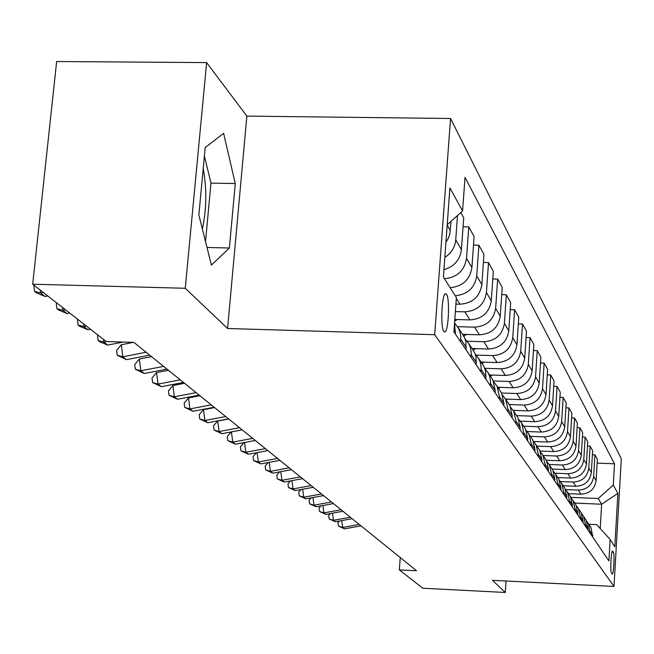 <?xml version="1.0" encoding="UTF-8"?>
<svg xmlns="http://www.w3.org/2000/svg" width="654" height="654" viewBox="0 0 654 654"><rect width="100%" height="100%" fill="white"/><g stroke="black" fill="none" stroke-linecap="round" stroke-linejoin="round"><path stroke-width="0.98" d="M202.372 229.031C206.607 209.059 206.893 188.883 203.222 168.495M443.829 331.455L444.965 331.905C448.619 330.752 449.96 298.559 446.535 294.275L445.309 293.777C441.646 295.109 440.379 327.58 443.829 331.455M206.631 62.604L185.262 288.275L227.584 328.496L246.869 116.11L206.631 62.604L56.653 61.525L32.7 284.212L106.259 341.535L133.923 342.402L416.573 570.754L399.324 569.896L422.86 588.24L505.272 592.475L506.033 581.005M246.869 116.11L450.549 118.497L621.3 458.806L614.008 586.45L434.689 334.701L450.549 118.497M613.419 552.238L612.487 550.954C611.138 550.488 610.1 571.621 611.416 572.888L612.34 574.098C613.681 574.564 614.711 553.636 613.419 552.238L611.923 552.172M600.225 528.546L601.647 504.234L598.197 498.52L613.28 485.047L614.507 463.809L465.01 177.348L462.591 210.997L447.213 224.739M613.28 485.047L617.866 493.378L614.809 546.793L610.149 539.46L596.669 524.631L588.837 524.279M462.591 210.997L449.903 187.919L443.396 277.083L456.386 297.521L453.917 331.864L608.907 560.969L610.149 539.46M185.262 288.275L32.7 284.212M227.584 328.496L434.689 334.701M614.008 586.45L492.495 580.327L505.272 592.475M400.248 557.568L399.324 569.896M574.735 503.065L601.647 504.234L617.866 493.378M570.836 497.342L598.197 498.52M568.498 493.647L580.907 494.187C589.655 493.696 594.715 489.176 596.096 480.616L597.364 459.222L594.927 454.832L592.401 454.726M565.604 489.568L578.308 490.108C587.145 489.617 592.254 485.047 593.652 476.414L594.927 454.832M563.233 485.75L575.872 486.282C584.782 485.783 589.941 481.172 591.347 472.466L592.638 450.696L590.121 446.142L587.496 446.036M560.38 481.524L573.19 482.063C582.174 481.548 587.382 476.905 588.804 468.109L590.121 446.142M560.813 489.879L560.928 487.982L558.884 479.21L557.78 477.543L570.656 478.09C579.73 477.575 584.978 472.883 586.417 464.013L587.75 441.859L585.134 437.125L582.403 437.027M554.903 473.177L567.868 473.709C577.024 473.185 582.33 468.444 583.785 459.492L585.134 437.125M552.131 469.049L565.244 469.588C574.482 469.049 579.836 464.275 581.308 455.241L582.665 432.678L579.951 427.765L577.114 427.659M549.139 464.495L562.35 465.035C571.678 464.495 577.081 459.664 578.569 450.549L579.951 427.765M546.262 460.212L559.62 460.751C569.037 460.203 574.49 455.323 575.994 446.126L577.392 423.146L574.564 418.045L571.621 417.939M543.114 455.486L556.611 456.018C566.119 455.462 571.629 450.541 573.149 441.246L574.564 418.045M540.073 451.023L553.774 451.562C563.372 450.998 568.931 446.028 570.468 436.651L571.907 413.238L568.964 407.933L565.898 407.818M536.885 446.11L550.635 446.641C560.331 446.069 565.955 441.049 567.509 431.575L568.964 407.933M533.55 441.466L547.692 442.014C557.478 441.425 563.151 436.357 564.721 426.8L566.201 402.929L563.143 397.403L559.938 397.289M530.402 436.349L544.43 436.888C554.314 436.292 560.053 431.166 561.639 421.511L563.143 397.403M527.05 431.526L541.357 432.065C551.338 431.46 557.134 426.285 558.737 416.533L560.257 392.196L557.069 386.44L553.734 386.326M523.65 426.187L537.956 426.727C548.044 426.114 553.905 420.882 555.532 411.031L557.069 386.44M520.298 421.16L534.759 421.699C544.946 421.07 550.856 415.789 552.499 405.84L554.069 381.02L550.75 375.012L547.259 374.897M520.012 429.564L520.151 427.422L517.87 417.497L516.619 415.617L531.212 416.132C541.512 415.494 547.488 410.148 549.156 400.101L550.75 375.012M513.161 410.352L527.876 410.884C538.275 410.238 544.316 404.842 546 394.689L547.611 369.355L544.144 363.093L540.506 362.978M509.262 404.548L524.173 405.079C534.694 404.417 540.801 398.956 542.509 388.697L544.144 363.093M507.815 411.538L507.962 409.322L505.607 399.054L520.69 399.594C531.31 398.924 537.49 393.414 539.215 383.048L540.874 357.182L537.253 350.642L533.443 350.528M501.585 393.005L516.824 393.528C527.565 392.85 533.811 387.266 535.561 376.794L537.253 350.642M497.784 387.274L513.177 387.806C524.034 387.111 530.353 381.47 532.119 370.883L533.836 344.47L530.051 337.627L526.061 337.505M493.402 380.93L509.139 381.462C520.118 380.751 526.511 375.044 528.309 364.343L530.051 337.627M489.584 374.946L505.329 375.47C516.423 374.75 522.881 368.979 524.704 358.163L526.478 331.169L522.513 324.008L518.328 323.885M484.737 368.292L501.103 368.831C512.327 368.096 518.867 362.251 520.707 351.312L522.513 324.008M481.009 362.038L497.105 362.553C508.46 361.809 515.066 355.899 516.938 344.838L518.769 317.247L514.616 309.743L510.226 309.628M476.169 355.081L492.675 355.596C504.169 354.836 510.856 348.852 512.752 337.66L514.616 309.743M472.016 348.508L488.489 349.023C500.106 348.239 506.875 342.197 508.796 330.875L510.692 302.655L506.335 294.791L501.724 294.668M467.16 341.216L483.846 341.723C495.601 340.93 502.46 334.799 504.406 323.354L506.335 294.791M462.582 334.317L479.447 334.815C491.342 334.006 498.283 327.809 500.253 316.225L502.215 287.351L497.645 279.086L492.789 278.964M457.547 326.657L474.567 327.155C486.617 326.321 493.639 320.043 495.642 308.32L497.645 279.086M454.808 319.463L469.948 319.896C482.137 319.054 489.249 312.702 491.285 300.84L493.32 271.271L488.505 262.581L483.388 262.458M455.372 311.574L464.814 311.835C477.167 310.977 484.369 304.535 486.437 292.526L488.505 262.581M455.912 304.094L459.958 304.208C472.458 303.325 479.75 296.802 481.843 284.654L483.952 254.357L478.891 245.209L473.496 245.095M592.761 537.097L591.012 527.541L590.014 526.053M614.507 463.809L597.135 463.106M460.825 212.575L463.702 217.766L461.422 249.615C460.015 259.932 454.187 266.611 443.935 269.669M444.442 278.735C457.089 277.468 464.446 270.682 466.523 258.371L468.763 226.905L463.057 226.791M468.763 226.905L474.101 236.544L471.902 267.6C469.866 279.748 462.607 286.444 450.132 287.686M590.268 533.419L588.502 523.772L586.712 521.32M587.921 529.953L588.028 528.228L586.148 520.232L585.134 518.712M585.338 526.135L585.444 524.394L583.548 516.317L581.7 513.791M582.91 522.538L583.016 520.788L581.104 512.638L580.073 511.093M580.229 518.573L580.335 516.799L578.406 508.583L576.493 505.975M577.703 514.845L577.809 513.055L575.863 504.757L574.817 503.188M574.915 510.725L575.021 508.918L573.059 500.547L571.081 497.858M572.291 506.842L572.405 505.027L570.427 496.574L569.364 494.972M569.397 502.558L569.503 500.727L567.509 492.192L565.457 489.413M566.666 498.528L566.781 496.672L564.77 488.064L563.683 486.429M563.65 494.072L563.764 492.2L561.737 483.502L559.611 480.633M557.674 485.235L557.788 483.322L555.728 474.461L553.521 471.493M554.715 480.862L554.837 478.932L552.753 469.989L551.624 468.289M551.445 476.03L551.567 474.076L549.466 465.043L547.169 461.969M548.363 471.469L548.485 469.507L546.368 460.375L545.215 458.65M544.954 466.433L545.076 464.438L542.934 455.217L540.547 452.037M541.733 461.675L541.864 459.664L539.705 450.353L538.528 448.587M538.177 456.41L538.299 454.383L536.125 444.965L533.639 441.671M534.817 451.44L534.947 449.396L532.748 439.88L531.547 438.082M531.089 445.946L531.228 443.87L529.004 434.256L526.413 430.839M527.582 440.755L527.713 438.654L525.473 428.942L524.255 427.103M523.691 435L523.829 432.883L521.565 423.056L518.859 419.508M515.941 423.539L516.08 421.372L513.774 411.333L510.946 407.655M512.09 417.849L512.237 415.658L509.899 405.513L508.624 403.592M509.899 405.513L502.656 395.22M503.776 405.57L503.932 403.33L501.553 392.948L500.253 390.986M499.296 398.948L499.452 396.676L497.048 386.171L493.958 382.181M495.062 392.678L495.217 390.381L492.789 379.761L491.456 377.759M490.353 385.721L490.525 380.98L489.658 376.279L488.056 372.641L484.81 368.488M485.897 379.132L485.62 371.137L484.32 367.335L482.211 363.853M480.943 371.807L481.123 366.959L480.24 362.136L478.605 358.417L475.196 354.084M476.251 364.875L475.981 356.683L474.649 352.792L472.49 349.228M455.241 295.722C467.561 294.513 474.73 287.899 476.741 275.898L478.891 245.209M471.035 357.166L471.232 352.195L470.324 347.249L468.648 343.44L465.059 338.911M466.089 349.857L465.82 341.462L464.454 337.464L462.247 333.818M460.588 341.723L460.792 336.622L459.868 331.562L458.152 327.654L454.546 323.076M455.372 334.014L454.53 323.354M444.834 257.406C451.342 253.18 454.98 247.335 455.74 239.871L457.489 215.558M445.93 242.332L448.284 238.424L449.789 234.157L451.023 221.338M198.849 214.953L211.406 265.083L229.382 247.989L235.268 183.545L223.611 133.326L205.192 147.575L198.849 214.953M205.519 241.571L210.972 183.12L204.4 155.979M210.972 183.12L235.268 183.545M206.991 247.474L229.382 247.989M359.259 524.451L342.721 527.443L344.527 528.841L361.008 525.865M344.527 528.841L338.445 526.094L337.954 522.66L339.5 520.993M341.731 520.592L342.721 527.443L338.445 526.094M350.331 517.24L333.507 520.29L335.371 521.745L352.138 518.704M335.371 521.745L329.175 518.924L328.676 515.442L330.401 513.562M332.485 513.186L333.507 520.29L329.175 518.924M341.077 509.76L323.951 512.875L325.888 514.379L342.949 511.281M325.888 514.379L319.553 511.502L319.054 507.954L320.983 505.853M322.904 505.501L323.951 512.875L319.553 511.502M331.472 502.01L314.043 505.19L316.054 506.752L333.426 503.58M316.054 506.752L309.579 503.801L309.072 500.187L311.206 497.849M312.964 497.522L314.043 505.19L309.579 503.801M321.506 493.958L303.758 497.204L305.843 498.83L323.534 495.593M305.843 498.83L299.23 495.806L298.714 492.127L301.069 489.527M302.638 489.241L303.758 497.204L299.23 495.806M546.94 460.244L546.45 460.53M311.157 485.595L293.074 488.914L295.24 490.598L313.258 487.287M295.24 490.598L288.479 487.5L287.956 483.756L290.548 480.886M291.921 480.633L293.074 488.914L288.479 487.5M300.399 476.897L281.964 480.298L284.22 482.047L302.581 478.663M284.22 482.047L277.296 478.875L276.773 475.057L279.618 471.886M280.77 471.673L281.964 480.298L277.296 478.875M289.199 467.855L270.413 471.33L272.759 473.153L291.471 469.686M272.759 473.153L265.671 469.891L265.14 466L268.246 462.517M269.178 462.345L270.413 471.33L265.671 469.891M277.541 458.438L258.387 461.994L260.832 463.899L279.912 460.351M260.832 463.899L253.572 460.547L253.033 456.582L256.425 452.756M257.112 452.625L258.387 461.994L253.572 460.547M265.393 448.619L245.855 452.274L248.397 454.252L267.862 450.614M248.397 454.252L240.958 450.81L240.41 446.764L244.106 442.57M244.531 442.488L245.855 452.274L240.958 450.81M541.038 451.064L540.302 451.497M534.907 441.515L533.991 442.047M528.53 431.575L527.565 432.139M521.892 421.217L520.805 421.855M514.984 410.418L513.684 411.178M252.73 438.384L232.783 442.129L235.44 444.189L255.305 440.469M235.44 444.189L227.805 440.657L227.257 436.529L231.271 431.934M231.41 431.91L232.783 442.129L227.805 440.657M507.774 399.144L506.261 400.035M239.503 427.7L219.139 431.542L221.91 433.692L242.193 429.874M221.91 433.692L214.079 430.054L213.523 425.844L217.733 420.988L228.638 418.928M217.733 420.988L219.139 431.542L214.079 430.054M500.269 387.364L498.52 388.386M225.687 416.541L204.882 420.473L207.784 422.729L228.499 418.813M207.784 422.729L199.74 418.985L199.176 414.677L203.468 409.698L214.602 407.581M203.468 409.698L204.882 420.473L199.74 418.985M492.421 375.044L490.426 376.214M211.234 404.859L189.971 408.905L193.004 411.26L214.177 407.238M193.004 411.26L184.747 407.401L184.175 403.003L188.54 397.894L199.92 395.719M188.54 397.894L189.971 408.905L184.747 407.401M484.222 362.144L481.965 363.477M196.102 392.637L174.365 396.798L177.545 399.259L199.184 395.13M177.545 399.259L169.051 395.278L168.47 390.781L172.918 385.541L184.551 383.301M172.918 385.541L174.365 396.798L169.051 395.278M475.646 348.623L473.095 350.127M180.242 379.819L157.998 384.102L161.334 386.686L183.472 382.435M161.334 386.686L152.595 382.574L152.014 377.979L156.543 372.592L168.446 370.295M156.543 372.592L157.998 384.102L152.595 382.574M466.67 334.439L463.776 336.14M163.598 366.379L140.839 370.777L144.338 373.499L166.991 369.118M144.338 373.499L135.337 369.248L134.749 364.548L139.359 359.005L151.54 356.634M139.359 359.005L140.839 370.777L135.337 369.248M146.112 352.253L122.805 356.79L126.484 359.643L149.684 355.138M126.484 359.643L117.213 355.253L116.616 350.438L121.317 344.732L133.334 342.385M121.317 344.732L122.805 356.79L117.213 355.253M106.545 341.543L103.839 342.075L107.714 345.075L123.115 342.067M107.714 345.075L99.71 341.731L98.149 340.53L97.544 335.6L97.969 335.077M103.512 339.393L103.839 342.075L98.149 340.53M86.418 326.068L83.867 326.575L87.947 329.739L90.481 329.24M87.947 329.739L79.714 326.297L78.071 325.03L77.466 319.969L77.9 319.438M83.54 323.828L83.867 326.575L78.071 325.03M65.416 309.71L62.809 310.225L67.109 313.568L69.708 313.053M67.109 313.568L58.639 310.021L56.898 308.68L56.293 303.497L56.735 302.941M62.473 307.413L62.809 310.225L56.898 308.68M43.246 292.428L40.564 292.967L45.11 296.491L47.775 295.96M45.11 296.491L36.379 292.837L34.548 291.414L33.934 286.1L34.384 285.528M40.229 290.082L40.564 292.967L34.548 291.414M457.26 319.536L454.694 321.049M578.308 490.108L580.907 494.187M573.19 482.063L575.872 486.282M567.868 473.709L570.656 478.09M562.35 465.035L565.244 469.588M556.611 456.018L559.62 460.751M550.635 446.641L553.774 451.562M544.43 436.888L547.692 442.014M537.956 426.727L541.357 432.065M531.212 416.132L534.759 421.699M524.173 405.079L527.876 410.884M516.824 393.528L520.69 399.594M509.139 381.462L513.177 387.806M501.103 368.831L505.329 375.47M492.675 355.596L497.105 362.553M483.846 341.723L488.489 349.023M474.567 327.155L479.447 334.815M464.814 311.835L469.948 319.896M456.312 298.486L459.958 304.208M593.652 476.414L596.096 480.616M590.366 531.71L592.859 535.405M585.444 524.394L588.028 528.228M588.804 468.109L591.347 472.466M580.335 516.799L583.016 520.788M583.785 459.492L586.417 464.013M575.021 508.918L577.809 513.055M578.569 450.549L581.308 455.241M569.503 500.727L572.405 505.027M573.149 441.246L575.994 446.126M563.764 492.2L566.781 496.672M567.509 431.575L570.468 436.651M557.788 483.322L560.928 487.982M561.639 421.511L564.721 426.8M551.567 474.076L554.837 478.932M555.532 411.031L558.737 416.533M545.076 464.438L548.485 469.507M549.156 400.101L552.499 405.84M538.299 454.383L541.864 459.664M542.509 388.697L546 394.689M531.228 443.87L534.947 449.396M535.561 376.794L539.215 383.048M523.829 432.883L527.713 438.654M528.309 364.343L532.119 370.883M516.08 421.372L520.151 427.422M520.707 351.312L524.704 358.163M507.962 409.322L512.237 415.658M512.752 337.66L516.938 344.838M499.452 396.676L503.932 403.33M504.406 323.354L508.796 330.875M490.508 383.399L495.217 390.381M495.642 308.32L500.253 316.225M481.107 369.428L486.053 376.778M486.437 292.526L491.285 300.84M471.207 354.73L476.423 362.471M476.741 275.898L481.843 284.654M460.768 339.222L466.269 347.388M466.523 258.371L471.902 267.6M454.105 329.322L455.552 331.48M455.74 239.871L461.422 249.615M447.181 225.197L450.344 230.625M444.246 331.889L444.965 331.905M588.502 523.772L591.012 527.541M583.548 516.317L586.148 520.232M578.406 508.583L581.104 512.638M573.059 500.547L575.863 504.757M567.509 492.192L570.427 496.574M561.737 483.502L564.77 488.064M555.728 474.461L558.884 479.21M549.466 465.043L552.753 469.989M542.934 455.217L546.368 460.375M536.125 444.965L539.705 450.353M529.004 434.256L532.748 439.88M521.565 423.056L525.473 428.942M513.774 411.333L517.87 417.497M497.048 386.171L501.553 392.948M488.056 372.641L492.789 379.761M478.605 358.417L483.576 365.905M468.648 343.44L473.888 351.329M458.152 327.654L463.678 335.968"/></g></svg>
